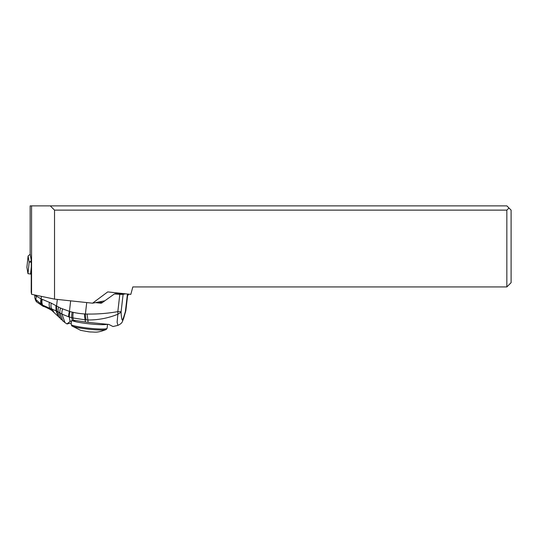 <?xml version="1.0" encoding="UTF-8"?>
<svg xmlns="http://www.w3.org/2000/svg" width="538" height="538" viewBox="0 0 538 538"><rect width="100%" height="100%" fill="white"/><g stroke="black" fill="none" stroke-linecap="round" stroke-linejoin="round"><path stroke-width="0.81" d="M31.56 205.872L30.148 205.872L30.148 253.795L31.298 260.722L31.197 292.134L31.56 294.293L54.533 299.128L92.556 303.19L107.728 291.905L130.828 294.38L132.825 286.929L506.843 286.929L511.1 282.679L511.1 210.129L506.843 205.872L31.56 205.872L31.56 294.293M50.283 205.872L54.533 210.129L506.843 210.129L508.975 207.998M506.843 210.129L506.843 286.929M54.533 210.129L54.533 299.128M92.556 303.19L104.728 300.829M117.351 293.365L117.815 292.988M127.593 295.57L128.918 294.172M89.328 331.879L90.956 332.007M95.582 302.605A42.549 4.465 -173.4 0 0 100.814 303.23L101.81 302.968L114.419 293.936L117.634 293.311A5.319 0.558 6.6 0 0 118.595 293.466A5.319 0.558 6.6 0 0 125.314 293.889L125.643 293.822M98.225 302.087A16.167 1.695 6.6 0 0 102.529 302.437M127.452 294.017L125.388 311.435C124.09 316.209 123.061 319.095 122.294 320.103C121.729 319.364 121.332 316.754 121.097 312.262L117.869 314.226L117.116 322.222L117.95 325.362L113.027 326.539L108.831 324.434L88.111 322.349L87.869 319.982C98.454 320.023 108.454 318.099 117.869 314.226L117.822 311.616C107.882 313.405 97.627 314.219 87.062 314.051L85.401 313.984A26.382 24.903 79 0 1 84.567 313.943A81.83 77.25 79 0 1 73.262 312.37L72.179 312.121A52.334 49.402 79 0 1 69.933 311.522A15.299 14.445 79 0 1 69.442 311.368L60.532 308.092L51.278 303.136L41.117 298.886L36.456 296.189L35.804 299.478L34.815 297.682M119.819 294.326L117.822 311.616A6.382 0.672 6.6 0 0 121.124 311.603L123.115 294.313A6.382 0.672 -173.4 0 1 119.819 294.326A42.549 4.465 -173.4 0 1 114.419 293.936M123.115 294.313L125.314 293.889A5.319 0.558 6.6 0 0 125.549 293.815M36.826 302.053L35.804 299.478L41.103 304.232A7.236 3.349 -68.4 0 1 41.117 298.886L41.406 296.364M41.413 299.014A7.283 3.524 109.6 0 0 41.655 304.575L41.103 304.232M59.005 317.286L56.651 311.105L61.991 314.118L64.95 322.639L52.038 310.675C50.814 309.484 43.443 306.149 44.183 306.66L43.04 306.263L41.655 304.575L42.294 304.945A7.33 3.685 -72.2 0 1 41.789 299.148M44.183 306.66L42.294 304.945L43.699 306.499M52.038 310.675L50.283 308.503L42.805 305.207A7.371 3.813 -71.6 0 1 42.22 299.31M53.854 312.027L51.877 309.068L50.283 308.503A7.936 4.916 -68.5 0 1 49.429 302.282M56.524 306.156L56.651 311.105L51.877 309.068A8.057 5.158 -65.7 0 1 51.278 303.136M56.678 311.119L56.544 306.176L57.324 299.424M88.111 322.349L85.421 321.986L85.186 319.848L73.007 317.958L68.635 316.808A8.507 2.475 -71.6 0 1 69.442 311.368L70.653 300.85M62.59 309.007A8.487 4.203 -63.1 0 0 61.991 314.118L68.635 316.808M71.292 323.076L67.115 323.809L70.054 321.502L69.315 317.01A8.507 2.522 106.3 0 1 69.933 311.522M76.046 320.614L72.227 320.635L70.054 321.502M85.421 321.986L73.302 320.191L73.007 317.958A8.507 2.603 102.3 0 1 73.262 312.37M87.062 314.051L87.869 319.982L86.228 319.922A8.507 2.751 -88.5 0 1 85.401 313.984L86.719 302.564M84.567 313.943A8.507 2.724 -86.5 0 0 85.186 319.848L86.228 319.922M31.285 260.641L29.173 262.389L28.104 255.98L26.9 267.258A3.403 0.35 6.1 0 0 26.9 267.258A3.403 0.35 6.1 0 0 26.9 267.251L27.963 273.667L31.258 274.118M31.291 262.712L30.135 261.791M28.205 255.9A3.403 0.35 6.1 0 0 28.131 255.94A3.403 0.35 6.1 0 0 28.104 255.974A3.403 0.35 6.1 0 0 28.104 255.98L26.9 267.251M71.836 325.9L71.144 324.448A18.084 1.849 -173.9 0 0 83.276 327.507A18.084 1.849 -173.9 0 0 107.109 328.294L106.127 329.565A17.485 1.789 -173.9 0 1 83.35 328.543A17.485 1.789 -173.9 0 1 71.836 325.9L80.68 330.352L88.925 331.845M107.075 324.293A18.084 1.849 -173.9 0 1 83.74 323.143A18.084 1.849 6.1 0 1 72.2 320.641M121.097 312.262L121.124 311.603M125.515 310.756A6.382 0.672 6.6 0 0 125.865 310.587L123.491 318.926C122.146 321.482 122.926 323.002 117.957 325.362M125.388 311.435L125.556 312.195M36.557 295.349L36.456 296.189A6.382 0.672 6.6 0 1 34.735 295.523L34.809 297.662C35.306 299.901 35.965 301.347 36.779 302.013L43.04 306.263M58.279 316.425L56.039 310.796L55.918 305.766M60.976 319.377L58.36 312.074A8.406 5.259 119.8 0 1 58.555 307.144M72.179 312.121A8.507 2.576 103.5 0 0 71.81 317.669L72.227 320.635M62.805 321.025L60.021 313.035A8.453 4.674 -59.8 0 1 60.532 308.092M31.278 267.083L30.531 274.091M29.173 262.389L27.963 273.667M28.131 255.94L30.222 254.266L28.104 255.98M106.127 329.565C96.416 333.291 95.287 331.845 90.781 332M107.109 328.294L107.533 324.327M71.144 324.448L71.534 320.803M127.775 294.051L125.865 310.587M34.795 294.979L34.735 295.517M64.95 322.639L67.237 324.044"/></g></svg>
